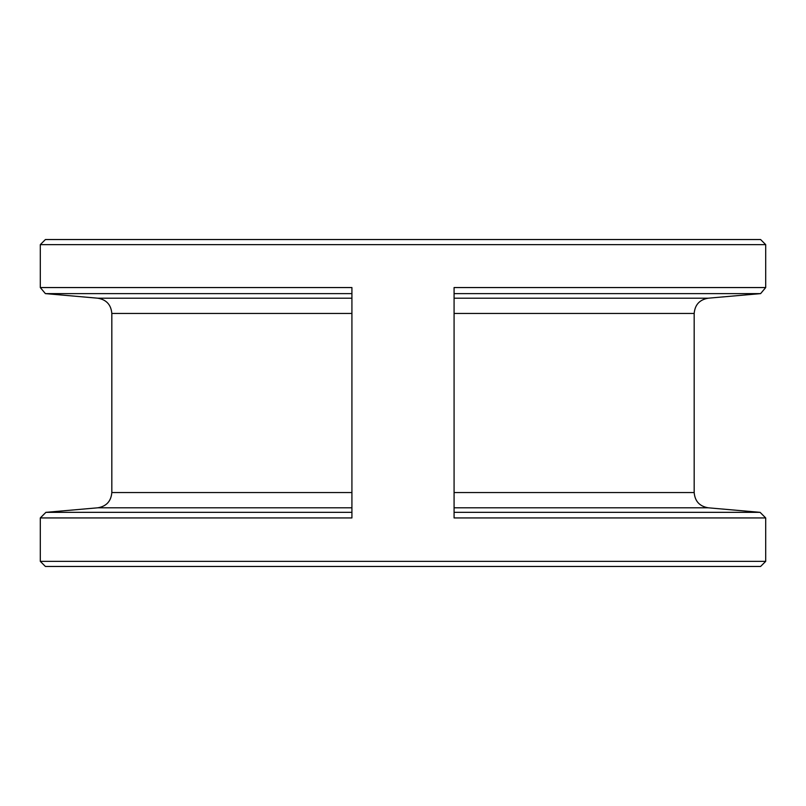 <?xml version="1.0" encoding="UTF-8"?>
<svg xmlns="http://www.w3.org/2000/svg" width="806" height="806" viewBox="0 0 806 806"><rect width="100%" height="100%" fill="white"/><g stroke="black" fill="none" stroke-linecap="round" stroke-linejoin="round"><path stroke-width="1.21" d="M454.08 298.2L708.172 298.2L760.612 293.616L454.08 293.616M454.08 512.344L760.098 512.344L765.7 517.936L454.08 517.936L454.08 514.591M454.08 290.895L454.08 287.551L765.7 287.551L765.7 244.641L40.3 244.641L40.3 287.551L351.92 287.551L351.92 517.936L40.3 517.936L40.3 561.359L765.7 561.359L765.7 517.936M40.3 244.641L45.408 239.533L760.592 239.533L765.7 244.641M351.92 293.616L45.388 293.616L40.3 287.551M351.92 492.537L111.822 492.537C111.087 501.221 106.422 506.309 97.828 507.8L45.902 512.344L351.92 512.344M454.08 517.936L454.08 287.551M765.7 561.359L760.592 566.467L45.408 566.467L40.3 561.359M454.08 313.463L694.178 313.463C694.913 304.779 699.578 299.691 708.172 298.2M454.08 492.537L694.178 492.537L694.178 313.463M454.08 507.8L708.172 507.8C699.578 506.309 694.913 501.221 694.178 492.537M45.388 293.616L97.828 298.2L351.92 298.2M97.828 298.2C106.422 299.691 111.087 304.779 111.822 313.463L351.92 313.463M97.828 507.8L351.92 507.8M708.172 507.8L760.098 512.344M760.612 293.616L765.7 287.551M111.822 492.537L111.822 313.463M45.902 512.344L40.3 517.936"/></g></svg>
